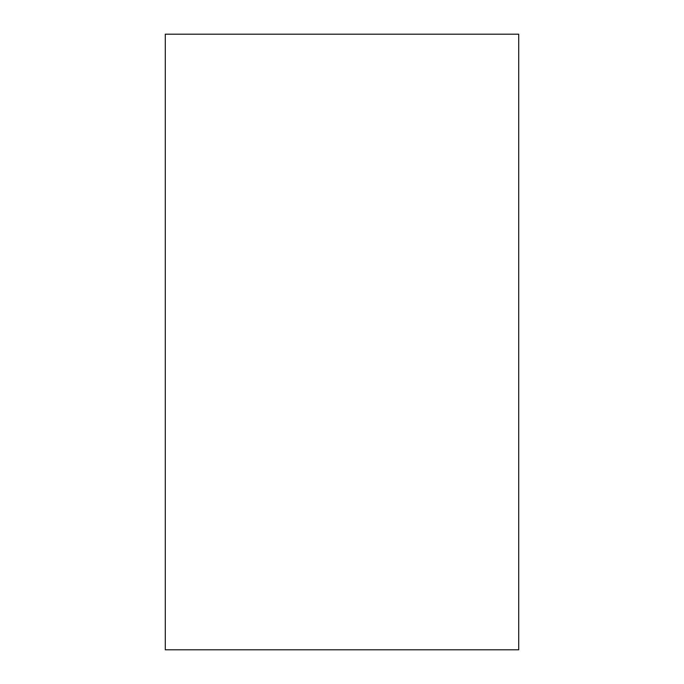 <?xml version="1.0" encoding="UTF-8"?>
<svg xmlns="http://www.w3.org/2000/svg" width="684" height="684" viewBox="0 0 684 684"><rect width="100%" height="100%" fill="white"/><g stroke="black" fill="none" stroke-linecap="round" stroke-linejoin="round"><path stroke-width="1.03" d="M165.297 649.8L165.297 34.2L165.297 649.8L518.703 649.8L518.703 34.2L165.297 34.2L518.703 34.2L518.703 649.8L165.297 649.8"/></g></svg>
